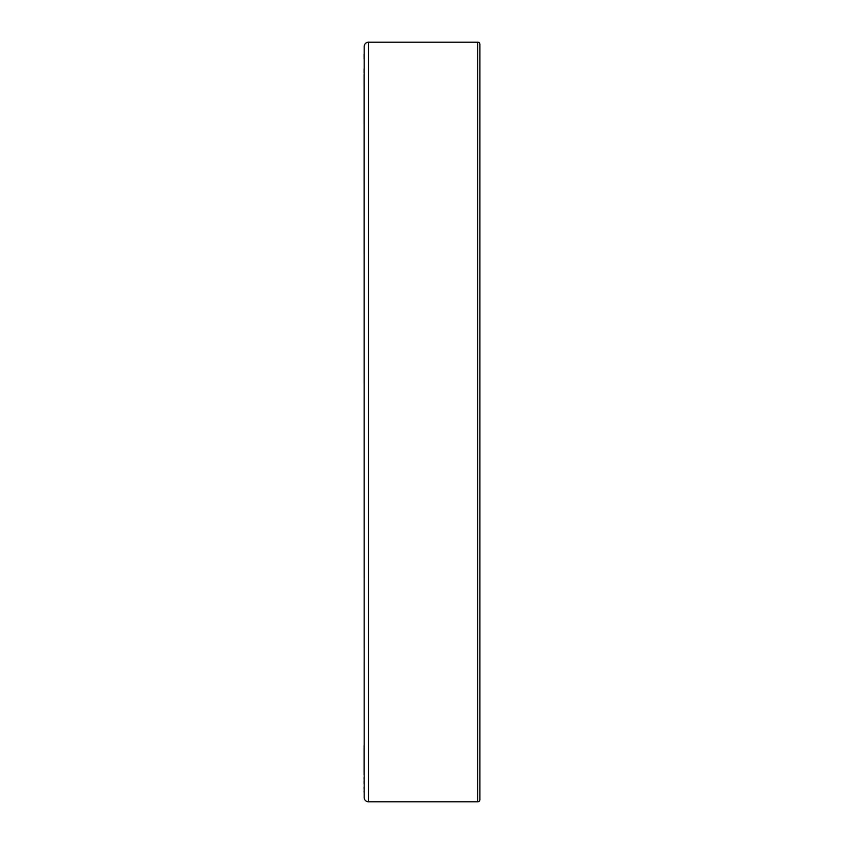 <?xml version="1.0" encoding="UTF-8"?>
<svg xmlns="http://www.w3.org/2000/svg" width="844" height="844" viewBox="0 0 844 844"><rect width="100%" height="100%" fill="white"/><g stroke="black" fill="none" stroke-linecap="round" stroke-linejoin="round"><path stroke-width="1.27" d="M477.736 42.2L477.736 801.8A2.173 2.173 0 0 0 479.909 799.627L479.909 44.373A2.173 2.173 0 0 0 477.736 42.2L368.501 42.2A4.336 4.336 0 0 0 364.165 46.536L364.165 74.293M364.165 46.536L364.165 797.464A4.336 4.336 0 0 0 368.501 801.8L477.736 801.8M364.091 74.029L364.165 744.387M364.165 796.135L364.165 745.811M364.091 783.485L364.091 780.658M364.091 779.529L364.091 777.556M364.091 789.319L364.091 787.019M364.091 792.115L364.091 790.87M364.091 72.837L364.091 68.659M364.091 58.985L364.091 54.143M364.091 774.824L364.091 745.811M364.165 119.964L364.165 724.036M368.501 42.2L368.501 801.8"/></g></svg>
